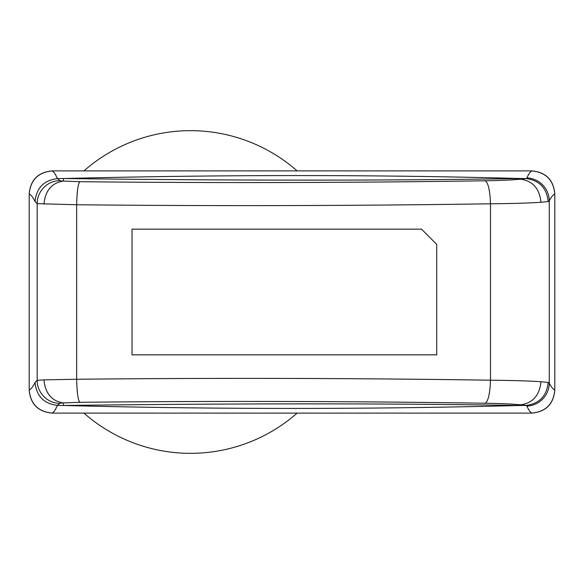 <?xml version="1.0" encoding="UTF-8"?>
<svg xmlns="http://www.w3.org/2000/svg" width="584" height="584" viewBox="0 0 584 584"><rect width="100%" height="100%" fill="white"/><g stroke="black" fill="none" stroke-linecap="round" stroke-linejoin="round"><path stroke-width="0.88" d="M57.371 178.587C55.67 174.521 53.976 171.952 52.283 170.886L531.717 170.886C530.119 171.893 528.513 174.251 526.907 177.952A23.083 22.929 26.8 0 1 549.267 200.896L548.172 201.582L540.952 202.261C539.587 188.698 532.885 181.018 520.833 179.215L520.556 179.186C513.533 179.945 501.744 180.478 485.18 180.77C351.225 182.792 216.117 183.106 79.84 181.697L63.386 181.069L63.503 178.522L57.371 178.587C43.815 180.332 36.383 188.004 35.076 201.589A1404.761 73.518 90 0 0 29.2 193.939C30.558 179.93 38.252 172.251 52.283 170.886L52.02 170.886C38.15 172.222 30.543 179.828 29.2 193.706L29.2 390.061C30.558 404.077 38.252 411.764 52.283 413.114C53.976 412.049 55.67 409.479 57.371 405.413L59.765 403.398A22.645 1.183 1.2 0 1 63.189 402.894C51.706 401.069 45.289 393.39 43.946 379.856L37.179 380.352L35.076 382.411C36.383 396.003 43.815 403.668 57.371 405.413M531.98 413.114C545.85 411.778 553.457 404.172 554.8 390.294L554.8 390.083C553.442 404.077 545.748 411.764 531.717 413.114L52.02 413.114C38.15 411.778 30.543 404.172 29.2 390.294L29.2 390.061A1404.761 73.518 90 0 0 35.076 382.411M531.717 170.886C545.748 172.251 553.442 179.938 554.8 193.939A1404.659 73.518 -90 0 0 549.267 200.896L549.267 383.104A1404.659 73.518 -90 0 0 554.8 390.061L554.8 193.706C553.457 179.828 545.85 172.222 531.98 170.886M531.717 413.114C530.119 412.107 528.513 409.749 526.907 406.048A23.083 22.929 -26.8 0 0 549.267 383.104L548.172 382.418L540.952 381.739C529.9 380.958 513.081 380.439 490.487 380.199C353.729 378.147 215.781 377.833 76.65 379.257L76.65 204.743L37.179 203.648A23.083 23.017 -45.5 0 1 59.765 180.602L57.699 178.58M520.855 404.778A53.122 2.767 -1.1 0 1 525.783 405.427L520.512 405.478C368.175 409.421 215.839 409.421 63.503 405.478L63.386 402.931L79.84 402.303C78.022 400.325 76.964 392.645 76.65 379.257L43.946 379.856M79.84 181.697C78.022 183.675 76.964 191.355 76.65 204.743C215.781 206.167 353.729 205.853 490.487 203.801L490.487 380.199C489.998 393.601 488.224 401.281 485.18 403.23C501.736 403.522 513.533 404.055 520.57 404.814L520.833 404.785C532.885 402.989 539.594 395.302 540.952 381.739M436.73 244.389L421.502 229.154L132.035 229.154L132.035 354.846L436.73 354.846L436.73 244.389L421.502 229.154M540.952 202.261C529.878 203.042 513.059 203.561 490.487 203.801C489.998 190.399 488.224 182.719 485.18 180.77M520.57 404.814L520.512 405.478C390.477 403.332 238.141 403.332 63.503 405.478L57.699 405.42M525.783 405.427L526.907 406.048M548.172 382.418C546.799 395.872 539.499 403.537 526.279 405.413M79.84 402.303C216.117 400.894 351.225 401.208 485.18 403.23M526.907 177.952L526.279 178.587L520.497 178.522C390.477 180.668 238.141 180.668 63.503 178.522C223.3 174.587 375.636 174.587 520.497 178.522L520.556 179.186M548.172 201.582C546.799 188.128 539.499 180.471 526.279 178.587M63.386 181.069L63.189 181.098A22.645 1.183 178.8 0 1 59.765 180.602M43.946 204.144C45.289 190.61 51.706 182.931 63.189 181.098M297.095 413.136A161.337 161.337 0 0 1 83.95 413.114M83.95 170.886A161.337 161.337 0 0 1 297.095 170.864M297.117 413.114L391.039 413.114M391.039 170.886L297.117 170.886M35.076 201.589L37.179 203.648L37.179 380.352A23.083 23.017 -134.5 0 0 59.765 403.398M525.783 178.573A53.122 2.767 -178.9 0 1 520.855 179.222"/></g></svg>
